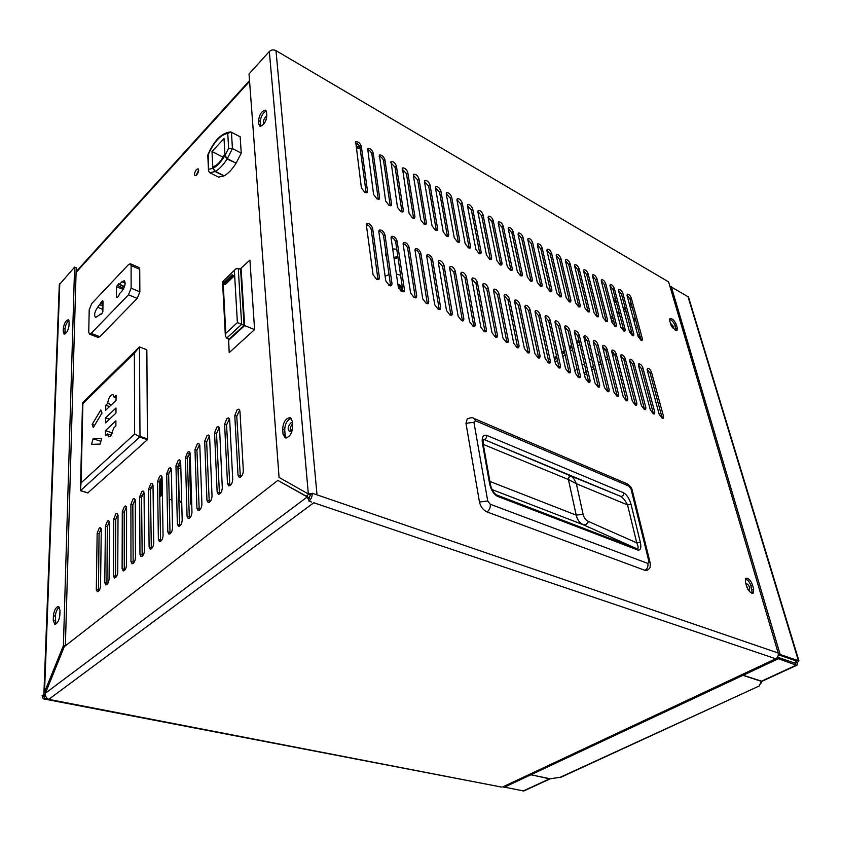 <?xml version="1.0" encoding="UTF-8"?>
<svg xmlns="http://www.w3.org/2000/svg" width="841" height="841" viewBox="0 0 841 841"><rect width="100%" height="100%" fill="white"/><g stroke="black" fill="none" stroke-linecap="round" stroke-linejoin="round"><path stroke-width="1.26" d="M102.392 300.815L97.745 307.165C94.549 311.843 93.835 315.291 95.59 317.499L102.224 313.157L102.865 311.559L103.012 301.078L102.392 300.815L103.012 301.099M121.934 281.756L119.601 284.205L118.707 283.659L116.51 286.897L116.436 297.42L117.078 297.693L118.634 296.064L119.559 293.604L121.903 291.154C125.099 286.613 125.877 283.133 124.268 280.715L121.934 281.756L125.183 283.312M131.101 265.577L130.313 263.759L128.473 264.631L91.743 303.538L89.209 309.803L88.747 332.153L89.535 334.119L91.154 333.362L128.473 294.792L131.133 288.211L131.101 265.577L139.722 269.288L138.923 267.47L130.429 263.801M98.061 337.409L99.785 336.705L137.22 298.408L139.869 291.859L139.722 269.288M673.189 328.516L673.872 326.928L670.393 323.144M745.862 583.675C747.365 583.633 748.658 584.979 749.741 587.722L749.405 590.119L748.374 590.014L746.345 585.368M741.436 674.85L761.116 681.263M559.77 777.483L759.297 685.951L561.252 777.105L549.699 778.871L529.431 774.393M776.695 658.114L796.248 665.147L796.995 665.157L797.331 662.466L798.939 660.868L778.335 653.899M796.995 665.157L761.967 681.294L741.625 674.766M529.283 774.456L550.329 778.777M550.214 778.84L523.838 790.982L502.886 786.85M777.494 657.189L795.712 663.381L796.238 662.088L797.331 662.466M760.811 683.712L761.788 681.347M669.857 286.129L688.474 296.989L798.918 660.805M794.409 662.929L796.7 661.068L778.335 654.792M672.537 327.727L671.097 325.299M759.297 685.951L761.158 681.431M394.166 259.017L398.003 257.493M397.804 256.179L393.977 257.714M635.575 319.591L634.103 318.928M635.029 317.593L634.103 319.548L635.912 320.81M357.53 143.822L356.121 146.302L357.414 148.069L360.158 148.5M359.927 147.154L357.236 146.712L356.153 145.63M614.382 302.665L616.327 302.024M616.001 300.784L614.056 301.425M196.458 169.567C194.492 172.331 194.019 174.381 195.028 175.716L196.668 174.939C198.634 172.184 199.107 170.124 198.098 168.778L196.458 169.567M198.676 169.945L196.163 175.401M68.973 326.119L68.3 329.083M59.963 611.533L59.658 616.895M292.363 422.382L290.671 423.012C287.843 426.545 287.422 429.33 289.409 431.38L292.521 429.425M292.5 423.969C290.429 426.376 289.767 428.815 290.513 431.296M266.86 116.121L265.472 117.057C263.349 119.948 262.834 122.103 263.948 123.511L264.158 123.574M266.376 119.107L265.199 121.924M243.354 470.897L239.948 411.112L238.865 409.136L237.162 409.704L234.786 415.528L238.024 475.197L239.254 477.415C241.619 477.047 242.986 474.871 243.354 470.897M239.727 410.04L236.763 416.253L240.368 477.246M232.736 479.454L229.677 419.901L228.605 417.903L226.954 418.461L224.6 424.232L227.501 483.68L228.72 485.909C231.033 485.541 232.368 483.386 232.736 479.454M229.467 418.807L226.565 424.957L229.835 485.73M222.308 487.875L219.564 428.542L218.502 426.534L216.904 427.091L214.571 432.81L217.146 492.038L218.345 494.266C220.615 493.898 221.929 491.764 222.308 487.875M219.354 427.449L216.536 433.514L219.459 494.066M212.037 496.158L209.609 437.047L208.568 435.039L207.002 435.575L204.689 441.252L206.96 500.248L208.148 502.498C210.366 502.119 211.659 500.006 212.037 496.158M209.409 435.943L206.655 441.935L209.262 502.277M201.924 504.306L199.811 445.425L198.781 443.407L197.267 443.932L194.975 449.557L196.931 508.342L198.108 510.582C200.274 510.203 201.546 508.111 201.924 504.306M199.622 444.321L196.931 450.24L199.222 510.35M191.979 512.337L190.171 453.667L189.141 451.649L187.669 452.153L185.398 457.746L187.07 516.3L188.226 518.55C190.35 518.172 191.601 516.101 191.979 512.337M189.982 452.563L187.354 458.408L189.341 518.298M182.192 520.232L180.668 461.793L179.659 459.764L178.229 460.258L175.969 465.798L177.356 524.132L178.492 526.392C180.573 526.003 181.803 523.954 182.192 520.232M180.489 460.679L177.914 466.45L179.617 526.13M172.552 528.001L171.312 469.783L170.313 467.754L168.925 468.237L166.686 473.746L167.79 531.848L168.915 534.109C170.954 533.73 172.163 531.691 172.552 528.001M171.133 468.668L168.631 474.377L170.04 533.825M163.059 535.654L162.092 477.667L161.104 475.628L159.758 476.101L157.54 481.557L158.371 539.438L159.485 541.709C161.483 541.32 162.67 539.302 163.059 535.654M161.924 476.542L159.475 482.177L160.61 541.404M153.724 543.191L153.02 485.425L152.042 483.375L150.728 483.848L148.531 489.262L149.099 546.923L150.192 549.194C152.147 548.805 153.325 546.808 153.724 543.191M152.852 484.311L150.455 489.872L151.317 548.868M144.515 550.613L144.074 493.068L143.107 491.018L141.835 491.48L139.648 496.852L139.974 554.282L141.046 556.553C142.959 556.174 144.116 554.187 144.515 550.613M143.916 491.953L141.572 497.452L142.171 556.227M135.454 557.919L135.264 500.605L134.308 498.545L133.067 498.997L130.902 504.327L130.975 561.536L132.037 563.817C133.919 563.428 135.054 561.462 135.454 557.919M135.117 499.48L132.825 504.915L133.162 563.459M126.528 565.12L126.581 508.027L125.635 505.967L124.436 506.408L122.281 511.696L122.113 568.684L123.164 570.965C125.004 570.576 126.129 568.632 126.528 565.12M126.434 506.913L124.195 512.274L124.289 570.597M117.74 572.216L118.024 515.344L117.099 513.283L115.921 513.704L113.787 518.96L113.388 575.728L114.418 578.009C116.226 577.62 117.33 575.696 117.74 572.216M117.887 514.229L115.701 519.528L115.543 577.62M109.067 579.207L109.582 522.555L108.668 520.484L107.532 520.905L105.409 526.119L104.789 582.655L105.798 584.947C107.574 584.558 108.668 582.645 109.067 579.207M109.456 521.441L107.312 526.676L106.933 584.537M100.531 586.093L101.267 529.662L100.373 527.591L99.259 528.001L97.157 533.183L96.316 589.499L97.314 591.78C99.049 591.402 100.121 589.499 100.531 586.093M101.151 528.547L99.059 533.72L98.439 591.36M230.865 351.128L250.124 333.656M637.478 326.602L635.775 327.801M631.36 330.902L629.615 332.142M605.362 349.215L603.491 350.529M598.655 353.935L596.574 355.396M591.654 358.865L589.509 360.379M584.484 363.911L582.266 365.478M577.147 369.073L574.845 370.692M615.465 298.755L613.478 299.207M400.652 275.228L396.395 274.113M389.099 274.597L385.083 276.111M396.773 249.251L392.684 248.904M385.977 252.742L385.504 255.065L386.618 257.262M386.429 255.958L385.472 254.455M401.651 291.512L402.114 290.608C402.902 288.211 401.977 286.297 399.328 284.857L397.888 284.311M390.508 284.468L388.721 285.173M389.656 285.677L390.623 285.288M398.035 285.32C400.568 286.455 401.567 288.106 401.031 290.25L400.758 290.912M228.636 148.247L232.431 148.552L227.312 158.655L224.978 155.459L228.636 148.247L227.753 133.456C220.836 134.423 214.339 141.435 208.263 154.492L208.515 170.86L209.714 172.731L218.481 177.115L223.958 175.958L215.159 171.532L209.714 172.731M223.033 157.183L212.016 151.527L212.847 168.368L215.159 171.532M208.263 154.492L207.801 155.238M227.753 133.456L230.855 131.974L240.158 136.799L241.241 153.136L232.431 148.552L231.433 132.184M224.673 154.166L224.768 155.816L227.102 158.991C223.254 164.994 219.354 169.136 215.38 171.417L213.067 168.263L212.983 166.613C217.02 165.74 220.91 161.588 224.673 154.166L224.915 154.281M235.89 163.049L227.102 158.991M215.38 171.417L224.179 175.832C228.163 173.582 232.084 169.472 235.922 163.522M227.312 158.655L236.132 163.175L241.241 153.136M224.978 155.459L224.021 138.586L212.016 151.527M175.969 465.798L177.914 466.45L180.111 465.84L178.155 464.547M177.966 468.542L180.836 468.153M180.71 463.423L179.669 463.076M101.698 438.424L93.12 438.739L91.564 444.342L100.132 444.101L101.698 438.424M100.899 441.325L93.12 438.739M100.825 409.966L92.142 424.411L93.298 427.501L102.013 413.015L100.825 409.966M94.644 425.262L92.142 424.411M116.058 397.898L114.124 397.215L112.957 394.492C110.192 395.123 108.436 398.087 107.68 403.396L105.756 405.236L105.703 410.219L116.047 400.348L116.079 395.344L114.124 397.215M111.464 404.731L107.68 403.396M109.54 406.56L105.756 405.236M113.903 427.827L115.879 425.988L115.911 420.836L105.461 430.634L105.409 435.754L107.354 433.935L108.615 436.836L110.57 436.048L113.903 427.827M112.62 433.052L105.461 430.634M111.296 435.26L107.354 433.935M105.609 417.851L105.556 422.907L115.963 413.089L115.995 408.011L105.609 417.851L109.498 419.186M190.182 454.098L187.638 456.264M180.678 462.214L178.218 464.316M171.322 470.214L168.925 472.253M162.103 478.087L159.779 480.074M153.02 485.846L150.77 487.769M144.074 493.488L141.887 495.36M139.995 436.784L80.442 490.671L82.502 402.755L139.469 346.913L139.995 436.784L134.634 434.072L134.371 353.178L82.881 403.606L81.041 482.913L134.634 434.072M80.442 490.671L81.041 482.913M82.881 403.606L82.502 402.755M134.371 353.178L139.469 346.913L146.755 349.74M87.874 492.837L147.427 439.717L146.849 349.961M487.065 511.959C483.165 510.088 480.632 506.787 479.465 502.066L465.977 423.328L467.207 418.965C470.466 417.578 472.653 417.367 473.767 418.345L475.554 420.815L473.925 422.266L487.727 500.963L490.261 504.253C490.555 507.47 489.483 510.035 487.065 511.959L644.973 570.345L647.255 570.356C649.01 568.18 650.629 569.809 650.177 562.892L648.979 561.767L631.013 488.957L632.201 490.166L650.146 562.787M631.076 504.453L640.369 542.413C641.462 548.006 640.59 550.529 637.741 549.993L497.483 496.337L496.179 494.802C493.331 492.521 491.428 489.157 490.482 484.689L489.62 483.817L482.356 442.976C481.693 437.026 483.155 434.492 486.75 435.386L623.633 492.805C626.86 494.729 629.331 498.608 631.076 504.453L627.533 504.905C625.347 500.647 623.107 497.819 620.826 496.421L620.763 496.39C622.708 496.4 623.665 495.202 623.633 492.805M497.483 496.337C493.72 494.287 491.091 490.114 489.62 483.817M637.741 549.993L636.753 548.7C638.571 549.036 638.571 547.092 636.763 542.865L627.533 504.905L576.358 483.722L574.098 479.055L571.333 476.195M490.482 484.679L483.207 443.88L482.356 442.976M640.369 542.413L636.763 542.865L588.458 521.473C585.714 520.169 583.927 517.772 583.097 514.282L576.358 483.722L568.495 479.57C568.653 477.267 569.599 476.143 571.333 476.185L571.081 476.08C569.304 476.048 568.411 477.204 568.4 479.528L576.222 515.144C577.304 519.812 579.659 523.007 583.297 524.752L636.753 548.7L496.169 494.792M571.081 476.08L483.775 439.391C485.678 439.307 486.676 437.972 486.75 435.386M483.543 439.296L483.207 443.88M224.095 282.492L224.179 283.974L232.148 276.29L232.063 274.797L224.095 282.492M232.063 274.797L233.241 275.333L233.325 276.815L232.148 276.29M224.179 283.974L225.356 284.5L233.325 276.815M223.128 281.882L225.787 333.341L225.346 335.801L226.66 338.145L229.057 339.133L244.058 325.362L240.6 269.383L238.255 268.321L235.732 268.983L222.56 281.735L235.554 269.162M238.255 268.321L241.651 324.342L237.393 322.608L234.387 270.991M226.66 338.145L241.651 324.342L244.058 325.362M228.584 338.934L228.647 340.258L244.647 325.583L241.083 268.205L240.095 269.152M241.083 268.205L249.914 260.09L254.592 329.598L244.647 325.583M228.647 340.258L229.204 352.642L254.592 329.598M228.468 338.891L229.204 352.642M391.044 237.351C393.367 237.982 394.923 239.622 395.733 242.261L403.049 291.953M397.12 241.041L404.468 289.966L403.974 291.701L401.851 291.617L398.277 286.949L391.065 237.919L391.496 236.374C393.903 235.995 395.775 237.551 397.12 241.041L395.733 242.261M160.358 479.58L160.337 496.348M161.346 478.729L161.609 494.34L160.862 496.064L159.695 496.474M378.797 231.054C381.173 231.674 382.771 233.325 383.58 236.006L390.613 285.887M384.968 234.776L392.043 283.901L391.538 285.625L389.351 285.541L385.756 280.841L378.818 231.601L379.259 230.066C381.709 229.677 383.612 231.243 384.968 234.776L383.58 236.006M366.371 224.663C368.8 225.272 370.429 226.933 371.249 229.667L377.987 279.727M372.637 228.405L379.417 277.74L378.913 279.454L376.663 279.37L373.036 274.629L366.392 225.188L366.834 223.664C369.336 223.254 371.27 224.841 372.637 228.405L371.249 229.667M449.599 267.512L453.877 272.19L462.487 320.936M455.275 271.044L463.885 318.96L463.423 320.736L461.572 320.652L458.145 316.163L449.641 268.142L450.051 266.544C452.237 266.24 453.982 267.732 455.275 271.044L453.877 272.19M438.224 261.646L442.587 266.376L450.944 315.312M443.974 265.209L452.353 313.336L451.89 315.102L449.977 315.018L446.518 310.497L438.266 262.266L438.676 260.678C440.905 260.363 442.671 261.877 443.974 265.209L442.587 266.376M426.692 255.706C428.868 256.368 430.35 257.956 431.128 260.479L439.244 309.604M432.516 259.301L440.652 307.627L440.179 309.383L438.214 309.299L434.734 304.736L426.723 256.316L427.133 254.739C429.415 254.403 431.202 255.927 432.516 259.301L431.128 260.479M191.78 506.009L190.707 503.496L189.341 458.461L190.266 456.705M189.54 457.43L190.276 457.346M414.981 249.682C417.21 250.334 418.713 251.932 419.501 254.497L427.354 303.811M420.889 253.299L428.773 301.824L428.29 303.58L426.271 303.485L422.76 298.902L415.012 250.271L415.433 248.705C417.746 248.358 419.564 249.893 420.889 253.299L419.501 254.497M181.751 503.517L179.175 499.869L178.397 468.553M403.102 243.564C405.373 244.205 406.907 245.824 407.696 248.421L415.296 297.924M409.094 247.222L416.715 295.948L416.221 297.682L414.15 297.598L410.618 292.973L403.123 244.142L403.554 242.586C405.909 242.219 407.759 243.764 409.094 247.222L407.696 248.421M171.953 500.09L169.125 499.26M504.106 295.58L508.017 300.058L517.72 347.859M509.415 298.965L519.097 345.903L518.676 347.711L517.047 347.617L513.746 343.296L504.169 296.263L504.537 294.623C506.545 294.382 508.164 295.832 509.415 298.965L508.017 300.058M493.509 290.124L497.494 294.634L506.986 342.623M498.881 293.541L508.363 340.668L507.943 342.476L506.271 342.382L502.95 338.029L493.562 290.797L493.94 289.167C495.98 288.915 497.63 290.366 498.881 293.541L497.494 294.634M482.766 284.584L486.813 289.146L496.095 337.325M488.211 288.032L497.483 335.359L497.052 337.157L495.338 337.062L491.985 332.679L482.818 285.246L483.197 283.627C485.278 283.364 486.95 284.836 488.211 288.032L486.813 289.146M471.864 278.97L475.995 283.575L485.057 331.943M477.383 282.45L486.445 329.977L486.003 331.764L484.237 331.669L480.873 327.254L471.917 279.622L472.306 278.014C474.419 277.74 476.111 279.212 477.383 282.45L475.995 283.575M460.815 273.283L465.01 277.919L473.851 326.476M466.408 276.784L475.249 324.51L474.797 326.287L472.989 326.203L469.583 321.746L460.857 273.924L461.257 272.316C463.412 272.032 465.126 273.514 466.408 276.784L465.01 277.919M514.555 300.973L518.403 305.399L528.295 353.01M519.791 304.326L529.672 351.065L529.262 352.884L527.675 352.789L524.406 348.5L514.618 301.656L514.986 300.016C516.952 299.785 518.561 301.225 519.791 304.326L518.403 305.399M379.039 156.058C381.288 156.773 382.792 158.371 383.57 160.831L390.245 205.793M384.884 159.59L391.57 204.111L391.181 205.551L389.026 205.383L385.62 200.925L379.396 155.028C381.709 154.723 383.528 156.237 384.884 159.59L383.57 160.831M367.275 149.467C369.567 150.171 371.112 151.779 371.89 154.292L378.303 199.38M373.204 153.03L379.627 197.709L379.238 199.138L377.031 198.96L373.593 194.471L367.643 148.436C369.987 148.111 371.838 149.645 373.204 153.03L371.89 154.292M355.344 142.781C357.688 143.485 359.254 145.104 360.032 147.648L366.182 192.873M361.346 146.376L367.517 191.201L367.118 192.621L364.847 192.442L361.388 187.911L355.701 141.74C358.098 141.404 359.98 142.949 361.346 146.376L360.032 147.648M435.428 187.669L439.58 192.232L447.444 236.479M440.894 191.054L448.758 234.807L448.4 236.3L446.497 236.132L443.218 231.843L435.47 188.006L435.785 186.66C437.898 186.408 439.601 187.879 440.894 191.054L439.58 192.232M424.463 181.519L428.679 186.124L436.332 230.518M430.003 184.936L437.646 228.847L437.278 230.329L435.333 230.161L432.032 225.83L424.495 181.845L424.821 180.51C426.965 180.247 428.7 181.719 430.003 184.936L428.679 186.124M413.341 175.285L417.641 179.932L425.052 224.463M418.955 178.734L426.376 222.791L425.998 224.263L424.001 224.095L420.679 219.732L413.373 175.601L413.709 174.276C415.885 174.003 417.641 175.485 418.955 178.734L417.641 179.932M402.072 168.967L406.434 173.656L413.614 218.334M407.759 172.447L414.939 216.652L414.56 218.124L412.51 217.945L409.157 213.551L402.429 167.948C404.658 167.664 406.434 169.157 407.759 172.447L406.434 173.656M390.634 162.555L395.081 167.285L402.009 212.1M396.395 166.066L403.344 210.429L402.955 211.879L400.852 211.711L397.478 207.285L391.002 161.535C393.262 161.241 395.06 162.744 396.395 166.066L395.081 167.285M488.085 217.199L491.89 221.551L500.784 265.083M493.215 220.447L502.077 263.433L501.741 264.957L500.069 264.799L496.915 260.657L488.137 217.588L488.432 216.2C490.366 216 491.964 217.42 493.215 220.447L491.89 221.551M477.835 211.448L481.704 215.843L490.398 259.522M483.028 214.718L491.701 257.861L491.365 259.385L489.641 259.228L486.466 255.044L477.888 211.837L478.182 210.45C480.158 210.239 481.767 211.669 483.028 214.718L481.704 215.843M467.449 205.624L471.38 210.061L479.885 253.877M472.705 208.925L481.189 252.216L480.842 253.73L479.076 253.572L475.88 249.367L467.491 205.992L467.796 204.626C469.804 204.405 471.433 205.835 472.705 208.925L471.38 210.061M456.915 199.716L460.921 204.195L469.225 248.158M462.245 203.049L470.529 246.497L470.182 248L468.374 247.843L465.147 243.606L456.968 200.084L457.273 198.718C459.312 198.487 460.973 199.927 462.245 203.049L460.921 204.195M446.245 193.735L450.324 198.255L458.408 242.355M451.649 197.099L459.722 240.694L459.365 242.197L457.515 242.029L454.256 237.761L446.287 194.082L446.603 192.726C448.674 192.494 450.356 193.945 451.649 197.099L450.324 198.255M498.198 222.876L501.94 227.186L511.013 270.571M503.265 226.092L512.316 268.92L511.98 270.455L510.34 270.297L507.218 266.187L498.25 223.275L498.545 221.877C500.448 221.688 502.024 223.086 503.265 226.092L501.94 227.186M629.594 360.295L632.747 364.248L644.595 409.62M634.125 363.301L645.899 407.78L645.594 409.63L644.406 409.546L641.41 405.593L629.709 361.02L629.983 359.328C631.591 359.212 632.979 360.537 634.125 363.301L632.747 364.248M638.393 364.836L641.494 368.747L653.478 413.94M642.871 367.811L654.771 412.111L654.477 413.961L653.32 413.877L650.345 409.956L638.508 365.562L638.771 363.869C640.358 363.754 641.725 365.068 642.871 367.811L641.494 368.747M647.086 369.315L650.135 373.194L662.235 418.208M651.512 372.269L663.528 416.39L663.244 418.24L662.119 418.156L659.165 414.256L647.202 370.051L647.465 368.358C649.021 368.242 650.377 369.546 651.512 372.269L650.135 373.194M583.864 336.705L587.281 340.847L598.403 387.144M588.668 339.859L599.738 385.262L599.391 387.102L598.056 387.007L594.955 382.928L583.959 337.42L584.264 335.748C586.019 335.58 587.481 336.957 588.668 339.859L587.281 340.847M593.252 341.541L596.605 345.651L607.885 391.759M597.993 344.663L609.22 389.888L608.873 391.727L607.58 391.633L604.49 387.575L593.347 342.266L593.651 340.584C595.365 340.437 596.816 341.793 597.993 344.663L596.605 345.651M602.513 346.324L605.814 350.392L617.252 396.321M607.202 349.414L618.566 394.45L618.24 396.29L616.968 396.206L613.909 392.169L602.619 347.049L602.913 345.367C604.605 345.22 606.035 346.566 607.202 349.414L605.814 350.392M611.659 351.033L614.908 355.07L626.482 400.81M616.295 354.103L627.796 398.949L627.47 400.8L626.24 400.705L623.202 396.71L611.764 351.769L612.048 350.077C613.709 349.94 615.128 351.286 616.295 354.103L614.908 355.07M620.69 355.69L623.885 359.685L635.596 405.246M625.262 358.729L636.9 403.396L636.595 405.246L635.386 405.152L632.369 401.178L620.795 356.426L621.068 354.734C622.708 354.608 624.106 355.943 625.262 358.729L623.885 359.685M535.034 311.527L538.745 315.869L549.026 363.102M540.143 314.818L550.382 361.178L549.993 362.997L548.479 362.902L545.262 358.676L535.107 312.221L535.454 310.571C537.357 310.361 538.913 311.78 540.143 314.818L538.745 315.869M545.063 316.689L548.71 320.999L559.17 368.043M550.109 319.958L560.527 366.129L560.138 367.948L558.666 367.853L555.47 363.659L545.136 317.393L545.483 315.743C547.344 315.543 548.889 316.952 550.109 319.958L548.71 320.999M554.955 321.798L558.55 326.066L569.178 372.92M559.938 325.036L570.534 371.007L570.156 372.836L568.716 372.742L565.551 368.579L555.039 322.502L555.375 320.841C557.215 320.652 558.729 322.05 559.938 325.036L558.55 326.066M564.721 326.834L568.253 331.06L579.05 377.725M569.641 330.04L580.395 375.822L580.027 377.651L578.629 377.567L575.486 373.425L564.805 327.548L565.131 325.877C566.939 325.698 568.442 327.086 569.641 330.04L568.253 331.06M574.361 331.796L577.83 335.99L588.795 382.466M579.218 334.981L590.13 380.574L589.772 382.413L588.406 382.319L585.283 378.208L574.445 332.521L574.76 330.849C576.537 330.671 578.03 332.048 579.218 334.981L577.83 335.99M524.858 306.282L528.642 310.665L538.734 358.087M530.04 309.604L540.101 356.153L539.701 357.972L538.145 357.877L534.908 353.619L524.931 306.976L525.289 305.325C527.223 305.104 528.81 306.534 530.04 309.604L528.642 310.665M609.935 285.593L613.015 289.441L623.938 331.07M614.319 288.474L625.178 329.504L624.937 331.091L623.696 330.955L620.816 327.16L610.019 286.056L610.24 284.594C611.817 284.489 613.173 285.782 614.319 288.474L613.015 289.441M618.513 290.408L621.541 294.213L632.59 335.706M622.855 293.257L633.83 334.14L633.588 335.738L632.379 335.601L629.52 331.827L618.598 290.87L618.818 289.409C620.364 289.315 621.709 290.597 622.855 293.257L621.541 294.213M626.987 295.17L629.962 298.944L641.136 340.279M631.276 297.998L642.377 338.723L642.135 340.332L640.958 340.195L638.119 336.442L627.081 295.633L627.281 294.161C628.805 294.077 630.14 295.349 631.276 297.998L629.962 298.944M565.425 260.605L568.768 264.642L578.997 307.007M570.082 263.622L580.269 305.388L579.985 306.965L578.597 306.828L575.612 302.897L565.499 261.046L565.751 259.606C567.454 259.48 568.894 260.815 570.082 263.622L568.768 264.642M574.55 265.724L577.83 269.719L588.216 311.937M579.155 268.71L589.478 310.34L589.205 311.916L587.848 311.769L584.884 307.869L574.634 266.176L574.876 264.726C576.548 264.6 577.967 265.935 579.155 268.71L577.83 269.719M583.559 270.781L586.787 274.744L597.31 316.815M588.111 273.745L598.571 315.217L598.308 316.805L596.973 316.658L594.04 312.789L583.643 271.233L583.885 269.793C585.525 269.667 586.934 270.991 588.111 273.745L586.787 274.744M592.463 275.785L595.638 279.696L606.298 321.63M596.952 278.718L607.549 320.043L607.297 321.63L605.993 321.483L603.081 317.635L592.548 276.237L592.779 274.786C594.398 274.671 595.785 275.985 596.952 278.718L595.638 279.696M601.252 280.715L604.374 284.594L615.17 326.382M605.688 283.627L616.421 324.794L616.169 326.392L614.897 326.255L612.006 322.429L601.336 281.178L601.567 279.717C603.155 279.611 604.532 280.915 605.688 283.627L604.374 284.594M518.035 234.008L521.651 238.234L531.081 281.325M522.976 237.162L532.374 279.685L532.059 281.241L530.492 281.083L527.412 277.025L518.088 234.418L518.371 233.01C520.211 232.831 521.746 234.219 522.976 237.162L521.651 238.234M527.759 239.464L531.312 243.648L540.921 286.602M532.637 242.586L542.203 284.962L541.898 286.518L540.364 286.371L537.304 282.334L527.822 239.885L528.095 238.466C529.904 238.297 531.417 239.674 532.637 242.586L531.312 243.648M537.357 244.847L540.858 248.999L550.624 291.795M542.172 247.948L551.906 290.166L551.601 291.732L550.109 291.585L547.071 287.58L537.42 245.278L537.693 243.848C539.47 243.69 540.973 245.057 542.172 247.948L540.858 248.999M546.829 250.166L550.277 254.276L560.201 296.936M551.601 253.236L561.483 295.307L561.189 296.873L559.728 296.726L556.71 292.752L546.902 250.597L547.165 249.167C548.921 249.02 550.392 250.376 551.601 253.236L550.277 254.276M556.185 255.422L559.58 259.491L569.662 302.003M560.894 258.46L570.934 300.384L570.65 301.951L569.22 301.814L566.224 297.851L556.258 255.853L556.521 254.424C558.245 254.276 559.707 255.632 560.894 258.46L559.58 259.491M508.174 228.479L511.864 232.747L521.115 275.985M513.178 231.664L522.408 274.334L522.082 275.88L520.484 275.732L517.373 271.643L508.237 228.878L508.521 227.48C510.392 227.301 511.948 228.689 513.178 231.664L511.864 232.747M669.594 319.275C671.927 320.158 673.746 322.261 675.039 325.562L676.164 330.576M676.343 324.668L677.299 327.937L677.005 330.45L675.207 330.208L670.719 324.258L669.762 320.978L670.056 318.497C672.401 318.403 674.493 320.453 676.343 324.668L675.039 325.562M745.326 578.892C747.712 579.712 749.583 581.983 750.939 585.704L752.264 593.262M752.485 584.905L753.725 589.152L753.179 593.157L751.749 593.126C749.51 591.969 747.807 589.741 746.65 586.408L745.42 582.151L745.967 578.198C748.469 578.04 750.635 580.279 752.485 584.905L750.939 585.704M63.359 328.211L63.233 331.775L64.116 334.108C66.555 333.446 68.184 330.618 69.004 325.656L69.12 322.082L68.258 319.79C65.819 320.453 64.179 323.259 63.359 328.211L65.02 328.842L65.072 333.93M68.951 320.6C66.786 322.345 65.472 325.099 65.02 328.842M53.414 615.665L53.246 620.416L54.791 624.264C57.451 623.623 59.143 620.553 59.858 615.065L60.005 610.303L58.481 606.519C55.821 607.149 54.139 610.198 53.414 615.665L55.338 616.117L55.821 624.075M59.375 607.16C57.114 608.842 55.758 611.827 55.338 616.117M260.857 126.287L260.332 121.472C260.794 116.436 262.781 112.957 266.303 111.023M258.576 120.526L258.87 124.247L259.911 126.234C263.664 125.477 265.977 121.998 266.839 115.795L266.523 112.063L265.504 110.129C261.761 110.875 259.449 114.334 258.576 120.526L260.332 121.472M286.203 438.003L285.12 435.018L284.71 429.783C285.025 423.748 287.202 419.922 291.228 418.313M282.66 429.015L283.07 434.25L285.236 437.93C289.63 437.32 292.121 433.493 292.71 426.45L292.269 421.194L290.145 417.609C285.761 418.198 283.27 422.003 282.66 429.015L284.71 429.783M311.885 493.478L308.342 493.982L310.592 494.697M269.33 51.49L308.342 493.982L279.065 477.404L249.031 73.966L269.33 51.49C271.265 49.745 273.483 49.451 275.985 50.628L668.606 281.903L778.167 653.005C778.661 655.56 777.851 657.473 775.728 658.755L313.767 502.76L48.746 699.355C46.371 698.324 45.256 696.285 45.403 693.236L64.315 646.634L277.835 480.39L309.435 498.177M311.454 501.982L308.973 501.141L308.773 498.85L310.571 494.455L312.221 493.215L317.015 494.855L313.388 493.614M277.835 480.39L309.194 497.809M45.403 693.236L307.07 497.084L308.868 500.027M59.795 283.512L44.52 692.164L43.9 693.678L59.291 284.721L74.597 267.123L63.411 645.636L44.52 692.164L45.74 692.406M63.411 645.636L65.114 646.014M74.597 267.123L76.216 267.806L65.377 645.804M43.9 693.678L44.51 695.223M501.593 787.081L43.269 698.829L42.061 695.749L43.122 694.95L43.795 696.663L44.363 696.474L44.289 698.503L501.509 787.071M44.363 696.474L45.971 696.79M43.122 694.95L45.477 695.412M308.973 501.141C311.191 499.144 312.284 496.505 312.221 493.215M43.269 698.829L44.289 698.503M502.76 786.913L775.728 658.755M102.98 303.37L100.888 302.392M102.97 304.2L100.51 303.349M102.97 304.389L100.499 303.538M102.938 306.177L99.995 304.799M102.896 309.551L97.745 307.165M100.878 314.555L100.342 314.376M124.521 286.56L119.601 284.205M123.743 288.431L117.151 285.288M123.259 289.315L116.51 286.897M117.109 297.661L116.436 297.42M99.785 336.705L91.154 333.362M137.22 298.408L128.473 294.792M139.869 291.859L131.133 288.211M742.54 675.544L530.524 774.95M777.936 658.955L742.74 675.46M530.377 775.013L503.98 787.397M796.248 665.147L761.21 681.294M523.018 791.066L549.404 778.903M795.838 660.774L796.238 662.088M687.843 296.211L798.298 660.322M671.244 286.476L780.028 654.067M639.549 334.224L637.835 335.422M613.467 352.442L612.164 353.357M607.402 356.689L605.383 358.098M600.527 361.493L598.435 362.944M593.494 366.403L591.328 367.916M586.282 371.438L584.053 373.005M578.913 376.589L578.04 377.199M640.117 336.295L638.498 337.43M614.561 354.114L612.69 355.417M607.917 358.75L605.898 360.158M601.031 363.543L598.939 365.005M593.988 368.463L591.822 369.966M586.776 373.488L584.537 375.054M236.763 416.253L234.786 415.528M240.053 475.88L238.024 475.197M226.565 424.957L224.6 424.232M229.53 484.353L227.501 483.68M216.536 433.514L214.571 432.81M219.165 492.689L217.146 492.038M206.655 441.935L204.689 441.252M208.978 500.889L206.96 500.248M196.931 450.24L194.975 449.557M198.949 508.963L196.931 508.342M187.354 458.408L185.398 457.746M189.067 516.91L187.07 516.3M179.354 524.731L177.356 524.132M168.631 474.377L166.686 473.746M169.787 532.437L167.79 531.848M159.475 482.177L157.54 481.557M160.368 540.017L158.371 539.438M150.455 489.872L148.531 489.262M151.086 547.48L149.099 546.923M141.572 497.452L139.648 496.852M141.95 554.839L139.974 554.282M132.825 504.915L130.902 504.327M132.952 562.082L130.975 561.536M124.195 512.274L122.281 511.696M124.09 569.21L122.113 568.684M115.701 519.528L113.787 518.96M115.354 576.243L113.388 575.728M107.312 526.676L105.409 526.119M106.744 583.17L104.789 582.655M99.059 533.72L97.157 533.183M98.271 589.993L96.316 589.499M632.127 306.891L630.445 308.1M626.093 311.223L624.358 312.474M619.922 315.659L618.135 316.941M613.625 320.179L611.764 321.514M586.734 339.491L584.789 340.878M579.848 344.432L577.651 346.008M572.605 349.635L570.324 351.265M565.184 354.965L562.829 356.647M557.583 360.421L555.144 362.166M554.576 359.633L557.005 357.888M562.251 354.114L564.595 352.421M569.735 348.721L572.006 347.091M577.042 343.464L579.239 341.888M584.18 338.324L585.231 337.567M611.102 318.949L612.952 317.614M617.462 314.376L619.249 313.083M623.675 309.898L625.41 308.658M629.751 305.525L631.423 304.316M554.492 359.286L556.931 357.53M562.166 353.767L564.521 352.074M569.651 348.374L571.922 346.734M576.958 343.107L579.155 341.53M584.096 337.977L584.968 337.346M611.008 318.592L612.858 317.257M617.368 314.019L619.155 312.726M623.58 309.541L625.305 308.3M629.657 305.167L631.328 303.958M630.939 302.529L629.268 303.738M624.926 306.86L623.192 308.111M618.776 311.296L616.989 312.589M612.49 315.827L610.64 317.162M606.067 320.463L605.299 321.01M578.818 340.111L576.621 341.698M571.596 345.325L569.325 346.955M564.195 350.655L561.841 352.347M556.616 356.121L554.177 357.877M548.837 361.725L547.796 362.482M249.588 81.356L76.079 272.421M306.271 496.137L308.689 494.329M400.495 287.107L398.697 288.284M613.909 300.857L615.864 300.248M208.957 169.241L212.847 168.368M213.067 168.263C217.041 166.171 220.941 162.019 224.768 155.816M190.182 454.024L188.91 453.593M140.142 436.416L147.722 439.002M139.858 437.131L147.427 439.717M80.694 490.65L88.116 492.91M474.04 418.461L626.892 483.722L628.847 486.098L475.554 420.815M631.013 488.957L628.847 486.098M465.977 423.328L473.925 422.266M490.261 504.253L647.875 563.449C648.316 566.403 647.349 568.705 644.973 570.345M647.875 563.449L648.979 561.767M479.465 502.066L487.727 500.963M583.097 514.282L576.222 515.144L489.904 481.451M588.458 521.473C587.081 524.143 585.357 525.236 583.297 524.752L492.069 489.578M483.302 444.405L568.4 479.517M225.787 333.341L237.393 322.608M404.468 289.966L403.039 291.175M161.609 494.34L160.61 495.181M392.043 283.901L390.602 285.131M379.417 277.74L377.987 278.981M463.885 318.96L462.445 320.106M452.353 313.336L450.913 314.492M440.652 307.627L439.212 308.794M428.773 301.824L427.333 303.012M416.715 295.948L415.275 297.136M519.097 345.903L517.657 346.976M508.363 340.668L506.934 341.751M497.483 335.359L496.043 336.463M486.445 329.977L485.005 331.081M475.249 324.51L473.809 325.635M529.672 351.065L528.232 352.127M391.57 204.111L390.213 205.351M379.627 197.709L378.271 198.949M367.517 191.201L366.161 192.463M448.758 234.807L447.401 235.974M437.646 228.847L436.29 230.024M426.376 222.791L425.01 223.979M414.939 216.652L413.583 217.861M403.344 210.429L401.977 211.648M502.077 263.433L500.721 264.526M491.701 257.861L490.345 258.965M481.189 252.216L479.833 253.341M470.529 246.497L469.173 247.632M459.722 240.694L458.356 241.84M512.316 268.92L510.95 270.003M645.899 407.78L644.469 408.715M654.771 412.111L653.352 413.036M663.528 416.39L662.109 417.294M599.738 385.262L598.308 386.24M609.22 389.888L607.791 390.855M618.566 394.45L617.136 395.407M627.796 398.949L626.366 399.895M636.9 403.396L635.481 404.332M550.382 361.178L548.952 362.208M560.527 366.129L559.097 367.149M570.534 371.007L569.094 372.016M580.395 375.822L578.965 376.821M590.13 380.574L588.7 381.562M540.101 356.153L538.66 357.204M625.178 329.504L623.833 330.45M633.83 334.14L632.485 335.086M642.377 338.723L641.021 339.659M580.269 305.388L578.913 306.397M589.478 310.34L588.122 311.328M598.571 315.217L597.215 316.205M607.549 320.043L606.203 321.01M616.421 324.794L615.076 325.761M532.374 279.685L531.007 280.747M542.203 284.962L540.847 286.014M551.906 290.166L550.55 291.207M561.483 295.307L560.127 296.337M570.934 300.384L569.578 301.404M522.408 274.334L521.052 275.417M677.299 327.937L675.985 328.831M753.725 589.152L752.169 589.94M64.894 332.405L63.233 331.775M55.18 620.868L53.246 620.416M260.626 125.204L258.87 124.247M285.12 435.018L283.07 434.25M275.985 50.628L317.015 494.855L778.167 653.005M100.195 313.998L101.13 314.292M119.233 284.374L124.373 286.97M98.155 337.451L89.535 334.119M76.1 271.654L249.525 80.568M402.114 290.608L402.723 289.104M400.4 286.991L398.613 288.085M208.526 170.86L207.79 155.175M230.434 131.921C221.551 132.941 214.013 140.605 207.832 154.933M80.505 490.702L87.969 492.963M632.169 490.051C631.654 487.717 629.993 485.646 627.176 483.848M571.249 476.153L620.763 496.39L483.459 439.254M225.346 335.801L222.56 281.735"/></g></svg>
